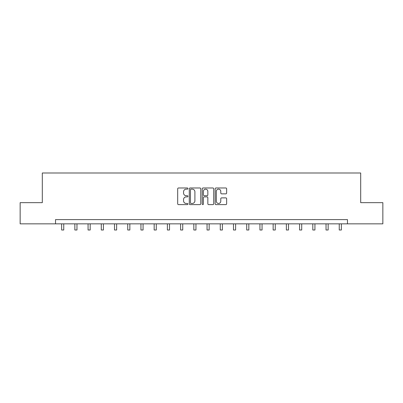 <?xml version="1.0" encoding="UTF-8"?>
<svg xmlns="http://www.w3.org/2000/svg" width="403" height="403" viewBox="0 0 403 403"><rect width="100%" height="100%" fill="white"/><g stroke="black" fill="none" stroke-linecap="round" stroke-linejoin="round"><path stroke-width="0.6" d="M187.939 188.564A0.584 0.584 0 0 0 187.36 187.984L178.519 187.984A0.831 0.831 0 0 0 177.688 188.816L177.688 203.787A0.831 0.831 0 0 0 178.519 204.618L187.36 204.618A0.584 0.584 0 0 0 187.939 204.039A0.584 0.584 0 0 0 187.36 203.455L186.216 203.455A2.66 2.66 0 0 1 183.551 200.795L183.551 199.545A2.66 2.66 0 0 1 186.216 196.886L187.36 196.886A0.584 0.584 0 0 0 187.939 196.301A0.584 0.584 0 0 0 187.36 195.717L186.216 195.717A2.66 2.66 0 0 1 183.551 193.057L183.551 191.808A2.66 2.66 0 0 1 186.216 189.148L187.36 189.148A0.584 0.584 0 0 0 187.939 188.564M225.811 193.848A0.831 0.831 0 0 0 226.642 193.017L226.642 188.816A0.831 0.831 0 0 0 225.811 187.984L215.993 187.984A0.831 0.831 0 0 0 215.162 188.816L215.162 203.787A0.831 0.831 0 0 0 215.993 204.618L225.811 204.618A0.831 0.831 0 0 0 226.642 203.787L226.642 198.714A0.831 0.831 0 0 0 225.811 197.883L221.61 197.883A0.831 0.831 0 0 0 220.779 198.714L220.779 201.228A2.227 2.227 0 0 1 218.552 203.455A2.227 2.227 0 0 1 216.325 201.228L216.325 191.375A2.227 2.227 0 0 1 218.552 189.148A2.227 2.227 0 0 1 220.779 191.375L220.779 193.017A0.831 0.831 0 0 0 221.61 193.848L225.811 193.848M55.528 223.841L20.15 223.841L20.15 202.659L42.31 202.659L42.31 172.998L360.69 172.998L360.69 202.659L382.85 202.659L382.85 223.841L347.472 223.841L347.472 219.605L55.528 219.605L55.528 223.841L347.472 223.841M200.775 188.816A0.831 0.831 0 0 0 199.938 187.984L190.125 187.984A0.831 0.831 0 0 0 189.294 188.816L189.294 203.787A0.831 0.831 0 0 0 190.125 204.618L199.938 204.618A0.831 0.831 0 0 0 200.775 203.787L200.775 188.816M203.062 187.984L212.875 187.984A0.831 0.831 0 0 1 213.706 188.816L213.706 203.787A0.831 0.831 0 0 1 212.875 204.618L208.673 204.618A0.831 0.831 0 0 1 207.842 203.787L207.842 197.717A0.831 0.831 0 0 0 207.011 196.886L204.225 196.886A0.831 0.831 0 0 0 203.394 197.717L203.394 204.039A0.584 0.584 0 0 1 202.81 204.618A0.584 0.584 0 0 1 202.225 204.039L202.225 188.816A0.831 0.831 0 0 1 203.062 187.984M191.042 189.148A0.584 0.584 0 0 0 190.458 189.727L190.458 202.87A0.584 0.584 0 0 0 191.042 203.455L192.246 203.455A2.66 2.66 0 0 0 194.906 200.795L194.906 191.808A2.66 2.66 0 0 0 192.246 189.148L191.042 189.148M207.842 191.415A2.227 2.227 0 0 0 205.616 189.188A2.227 2.227 0 0 0 203.394 191.415L203.394 194.886A0.831 0.831 0 0 0 204.225 195.717L207.011 195.717A0.831 0.831 0 0 0 207.842 194.886L207.842 191.415M61.634 223.841L61.634 230.002L63.75 230.002L63.75 223.841M74.852 223.841L74.852 230.002L76.968 230.002L76.968 223.841M88.071 223.841L88.071 230.002L90.191 230.002L90.191 223.841M101.289 223.841L101.289 230.002L103.41 230.002L103.41 223.841M114.512 223.841L114.512 230.002L116.628 230.002L116.628 223.841M127.731 223.841L127.731 230.002L129.852 230.002L129.852 223.841M140.949 223.841L140.949 230.002L143.07 230.002L143.07 223.841M154.173 223.841L154.173 230.002L156.288 230.002L156.288 223.841M167.391 223.841L167.391 230.002L169.512 230.002L169.512 223.841M180.609 223.841L180.609 230.002L182.73 230.002L182.73 223.841M193.833 223.841L193.833 230.002L195.949 230.002L195.949 223.841M207.051 223.841L207.051 230.002L209.167 230.002L209.167 223.841M220.27 223.841L220.27 230.002L222.391 230.002L222.391 223.841M233.488 223.841L233.488 230.002L235.609 230.002L235.609 223.841M246.712 223.841L246.712 230.002L248.827 230.002L248.827 223.841M259.93 223.841L259.93 230.002L262.051 230.002L262.051 223.841M273.148 223.841L273.148 230.002L275.269 230.002L275.269 223.841M286.372 223.841L286.372 230.002L288.488 230.002L288.488 223.841M299.59 223.841L299.59 230.002L301.711 230.002L301.711 223.841M312.809 223.841L312.809 230.002L314.929 230.002L314.929 223.841M326.032 223.841L326.032 230.002L328.148 230.002L328.148 223.841M339.25 223.841L339.25 230.002L341.366 230.002L341.366 223.841"/></g></svg>
